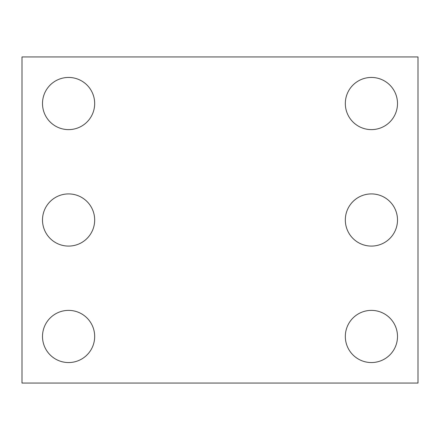 <?xml version="1.0" encoding="UTF-8"?>
<svg xmlns="http://www.w3.org/2000/svg" width="440" height="440" viewBox="0 0 440 440"><rect width="100%" height="100%" fill="white"/><g stroke="black" fill="none" stroke-linecap="round" stroke-linejoin="round"><path stroke-width="0.66" d="M418 383.059L22 383.059L22 56.942L418 56.942L418 383.059M94.677 220A26.092 26.092 0 0 0 55.544 197.406A26.092 26.092 0 0 0 55.544 242.594A26.092 26.092 0 0 0 94.677 220M94.677 103.532A26.092 26.092 0 0 0 55.544 80.938A26.092 26.092 0 0 0 55.544 126.126A26.092 26.092 0 0 0 94.677 103.532M397.502 220A26.092 26.092 0 0 1 358.369 242.594A26.092 26.092 0 0 1 358.369 197.406A26.092 26.092 0 0 1 397.502 220M397.502 336.468A26.092 26.092 0 0 0 358.369 313.874A26.092 26.092 0 0 0 358.369 359.062A26.092 26.092 0 0 0 397.502 336.468M397.502 103.532A26.092 26.092 0 0 1 358.369 126.126A26.092 26.092 0 0 1 358.369 80.938A26.092 26.092 0 0 1 397.502 103.532M94.677 336.468A26.092 26.092 0 0 1 55.544 359.062A26.092 26.092 0 0 1 55.544 313.874A26.092 26.092 0 0 1 94.677 336.468"/></g></svg>
